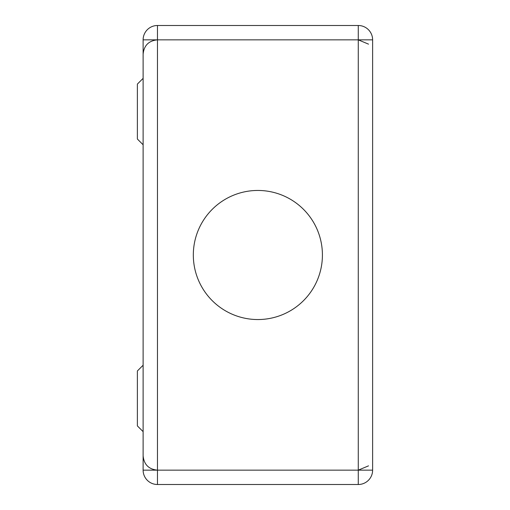 <?xml version="1.0" encoding="UTF-8"?>
<svg xmlns="http://www.w3.org/2000/svg" width="510" height="510" viewBox="0 0 510 510"><rect width="100%" height="100%" fill="white"/><g stroke="black" fill="none" stroke-linecap="round" stroke-linejoin="round"><path stroke-width="0.76" d="M143.119 365.224L137.381 370.961L137.381 425.914L143.119 431.651M143.119 78.349L137.381 84.086L137.381 139.039L143.119 144.776M157.462 470.156L143.119 470.156A14.344 14.344 0 0 0 157.462 484.5A14.344 14.344 0 0 1 143.119 470.156L143.119 39.844A14.344 14.344 0 0 1 157.462 25.5L358.275 25.5A14.344 14.344 0 0 1 372.619 39.844L372.619 470.156A14.344 14.344 0 0 1 358.275 484.5L157.462 484.5L157.462 470.156L358.275 470.156L358.275 39.844L157.462 39.844L157.462 470.156C148.748 469.308 143.967 464.527 143.119 455.812L143.119 455.812M257.869 319.547A64.547 64.547 0 0 1 193.322 255A64.547 64.547 0 0 1 257.869 190.453A64.547 64.547 0 0 1 322.416 255A64.547 64.547 0 0 1 257.869 319.547M358.275 470.156L358.275 484.5A14.344 14.344 0 0 0 372.619 470.156L358.275 470.156L368.52 465.853M358.275 25.5L358.275 39.844L372.619 39.844M143.119 39.844L157.462 39.844L157.462 25.5M143.119 54.187L143.119 54.187C143.967 45.473 148.748 40.692 157.462 39.844M358.275 39.844L368.52 44.147"/></g></svg>
